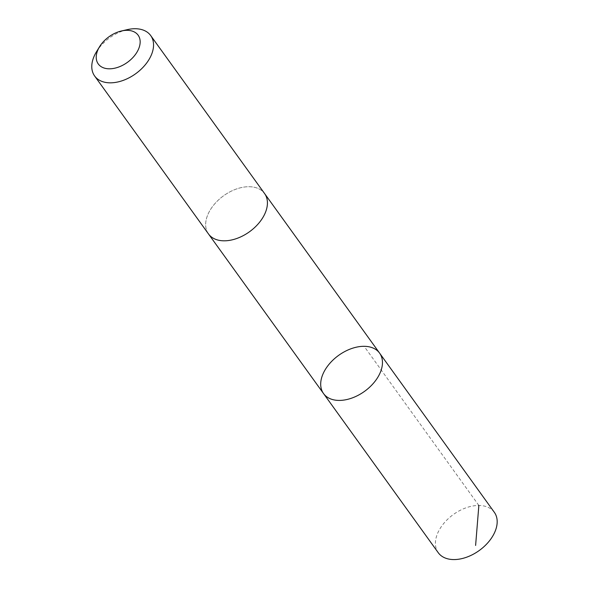 <?xml version="1.0" encoding="UTF-8"?>
<svg xmlns="http://www.w3.org/2000/svg" width="589" height="589" viewBox="0 0 589 589"><rect width="100%" height="100%" fill="white"/><g stroke="black" fill="none" stroke-linecap="round" stroke-linejoin="round"><path stroke-width="0.44" stroke-dasharray="2.94 2.21" d="M494.333 512.312A34.56 22.168 -35.8 0 0 459.059 510.935A34.56 22.168 -35.8 0 0 435.433 544.295A34.56 22.168 -35.8 0 0 438.26 552.725M205.686 225.543A34.56 22.168 -35.8 0 0 208.506 233.973A34.56 22.168 -35.8 0 0 243.78 235.35A34.56 22.168 -35.8 0 0 267.406 201.99A34.56 22.168 -35.8 0 0 264.579 193.56A34.56 22.168 -35.8 0 0 229.305 192.183A34.56 22.168 -35.8 0 0 205.686 225.543M323.545 393.57A34.56 22.168 144.2 0 1 320.718 385.14A34.56 22.168 144.2 0 1 344.344 351.78A34.56 22.168 144.2 0 1 379.618 353.157M264.807 193.869L264.579 193.56A34.56 22.168 -35.8 0 0 223.577 195.784A34.56 22.168 -35.8 0 0 208.506 233.973L208.734 234.289M127.209 29.656A34.56 22.168 -35.8 0 0 96.449 51.825M478.857 505.465L364.135 346.317"/><path stroke-width="0.88" d="M320.718 385.14A34.56 22.168 144.2 0 1 344.344 351.78A34.56 22.168 144.2 0 1 379.618 353.157A34.56 22.168 144.2 0 1 364.547 391.346A34.56 22.168 144.2 0 1 323.545 393.57A34.56 22.168 144.2 0 1 320.718 385.14M438.26 552.725A34.56 22.168 -35.8 0 0 473.534 554.102A34.56 22.168 -35.8 0 0 497.16 520.742A34.56 22.168 -35.8 0 0 494.333 512.312L379.618 353.157A34.56 22.168 144.2 0 1 364.547 391.346A34.56 22.168 144.2 0 1 323.545 393.57L438.26 552.725M99.541 46.759L96.449 51.825A34.56 22.168 -35.8 0 0 94.63 75.988L208.506 233.973A34.56 22.168 -35.8 0 0 243.78 235.35A34.56 22.168 -35.8 0 0 267.406 201.983A34.56 22.168 -35.8 0 0 264.579 193.553L150.703 35.568A34.56 22.168 -35.8 0 0 127.209 29.656L121.422 30.989A24.583 15.77 -35.8 0 0 99.541 46.759A24.583 15.77 -35.8 0 0 112.573 68.589A24.583 15.77 -35.8 0 0 140.145 41.193A24.583 15.77 -35.8 0 0 121.422 30.989M94.63 75.988A34.56 22.168 -35.8 0 0 129.904 77.365A34.56 22.168 -35.8 0 0 153.53 43.998A34.56 22.168 -35.8 0 0 150.703 35.568M475.61 545.443L478.857 505.465M208.734 234.289L323.545 393.57M264.807 193.869L379.618 353.157"/></g></svg>
